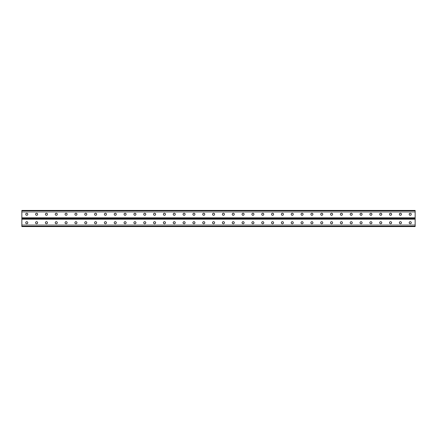 <?xml version="1.0" encoding="UTF-8"?>
<svg xmlns="http://www.w3.org/2000/svg" width="437" height="437" viewBox="0 0 437 437"><rect width="100%" height="100%" fill="white"/><g stroke="black" fill="none" stroke-linecap="round" stroke-linejoin="round"><path stroke-width="0.33" stroke-dasharray="2.19 1.64" d="M36.599 213.24A1.032 1.032 0 0 0 35.703 214.791A1.032 1.032 0 0 0 37.495 214.791A1.032 1.032 0 0 0 36.599 213.24M56.264 213.24A1.032 1.032 0 0 0 55.368 214.791A1.032 1.032 0 0 0 57.16 214.791A1.032 1.032 0 0 0 56.264 213.24M75.929 213.24A1.032 1.032 0 0 0 75.033 214.791A1.032 1.032 0 0 0 76.825 214.791A1.032 1.032 0 0 0 75.929 213.24M95.594 213.24A1.032 1.032 0 0 0 94.698 214.791A1.032 1.032 0 0 0 96.49 214.791A1.032 1.032 0 0 0 95.594 213.24M115.259 213.24A1.032 1.032 0 0 0 114.363 214.791A1.032 1.032 0 0 0 116.155 214.791A1.032 1.032 0 0 0 115.259 213.24M134.924 213.24A1.032 1.032 0 0 0 134.028 214.791A1.032 1.032 0 0 0 135.82 214.791A1.032 1.032 0 0 0 134.924 213.24M154.589 213.24A1.032 1.032 0 0 0 153.693 214.791A1.032 1.032 0 0 0 155.485 214.791A1.032 1.032 0 0 0 154.589 213.24M174.254 213.24A1.032 1.032 0 0 0 173.358 214.791A1.032 1.032 0 0 0 175.15 214.791A1.032 1.032 0 0 0 174.254 213.24M193.919 213.24A1.032 1.032 0 0 0 193.023 214.791A1.032 1.032 0 0 0 194.815 214.791A1.032 1.032 0 0 0 193.919 213.24M213.584 213.24A1.032 1.032 0 0 0 212.688 214.791A1.032 1.032 0 0 0 214.48 214.791A1.032 1.032 0 0 0 213.584 213.24M233.249 213.24A1.032 1.032 0 0 0 232.353 214.791A1.032 1.032 0 0 0 234.145 214.791A1.032 1.032 0 0 0 233.249 213.24M252.914 213.24A1.032 1.032 0 0 0 252.018 214.791A1.032 1.032 0 0 0 253.81 214.791A1.032 1.032 0 0 0 252.914 213.24M272.579 213.24A1.032 1.032 0 0 0 271.683 214.791A1.032 1.032 0 0 0 273.475 214.791A1.032 1.032 0 0 0 272.579 213.24M292.244 213.24A1.032 1.032 0 0 0 291.348 214.791A1.032 1.032 0 0 0 293.14 214.791A1.032 1.032 0 0 0 292.244 213.24M311.909 213.24A1.032 1.032 0 0 0 311.013 214.791A1.032 1.032 0 0 0 312.805 214.791A1.032 1.032 0 0 0 311.909 213.24M331.574 213.24A1.032 1.032 0 0 0 330.678 214.791A1.032 1.032 0 0 0 332.47 214.791A1.032 1.032 0 0 0 331.574 213.24M351.239 213.24A1.032 1.032 0 0 0 350.343 214.791A1.032 1.032 0 0 0 352.135 214.791A1.032 1.032 0 0 0 351.239 213.24M370.904 213.24A1.032 1.032 0 0 0 370.008 214.791A1.032 1.032 0 0 0 371.8 214.791A1.032 1.032 0 0 0 370.904 213.24M390.569 213.24A1.032 1.032 0 0 0 389.673 214.791A1.032 1.032 0 0 0 391.465 214.791A1.032 1.032 0 0 0 390.569 213.24M410.234 213.24A1.032 1.032 0 0 0 409.338 214.786A1.032 1.032 0 0 0 411.13 214.791A1.032 1.032 0 0 0 410.234 213.24M400.401 213.24A1.032 1.032 0 0 0 399.505 214.786A1.032 1.032 0 0 0 401.297 214.791A1.032 1.032 0 0 0 400.401 213.24M380.736 213.24A1.032 1.032 0 0 0 379.84 214.791A1.032 1.032 0 0 0 381.632 214.791A1.032 1.032 0 0 0 380.736 213.24M361.071 213.24A1.032 1.032 0 0 0 360.175 214.791A1.032 1.032 0 0 0 361.967 214.791A1.032 1.032 0 0 0 361.071 213.24M341.406 213.24A1.032 1.032 0 0 0 340.51 214.791A1.032 1.032 0 0 0 342.302 214.791A1.032 1.032 0 0 0 341.406 213.24M321.741 213.24A1.032 1.032 0 0 0 320.845 214.791A1.032 1.032 0 0 0 322.637 214.791A1.032 1.032 0 0 0 321.741 213.24M302.076 213.24A1.032 1.032 0 0 0 301.18 214.791A1.032 1.032 0 0 0 302.972 214.791A1.032 1.032 0 0 0 302.076 213.24M282.411 213.24A1.032 1.032 0 0 0 281.515 214.791A1.032 1.032 0 0 0 283.307 214.791A1.032 1.032 0 0 0 282.411 213.24M262.746 213.24A1.032 1.032 0 0 0 261.85 214.791A1.032 1.032 0 0 0 263.642 214.791A1.032 1.032 0 0 0 262.746 213.24M243.081 213.24A1.032 1.032 0 0 0 242.185 214.791A1.032 1.032 0 0 0 243.977 214.791A1.032 1.032 0 0 0 243.081 213.24M223.416 213.24A1.032 1.032 0 0 0 222.52 214.791A1.032 1.032 0 0 0 224.312 214.791A1.032 1.032 0 0 0 223.416 213.24M203.751 213.24A1.032 1.032 0 0 0 202.855 214.791A1.032 1.032 0 0 0 204.647 214.791A1.032 1.032 0 0 0 203.751 213.24M184.086 213.24A1.032 1.032 0 0 0 183.19 214.791A1.032 1.032 0 0 0 184.982 214.791A1.032 1.032 0 0 0 184.086 213.24M164.421 213.24A1.032 1.032 0 0 0 163.525 214.791A1.032 1.032 0 0 0 165.317 214.791A1.032 1.032 0 0 0 164.421 213.24M144.756 213.24A1.032 1.032 0 0 0 143.86 214.791A1.032 1.032 0 0 0 145.652 214.791A1.032 1.032 0 0 0 144.756 213.24M125.091 213.24A1.032 1.032 0 0 0 124.195 214.791A1.032 1.032 0 0 0 125.987 214.791A1.032 1.032 0 0 0 125.091 213.24M105.426 213.24A1.032 1.032 0 0 0 104.53 214.791A1.032 1.032 0 0 0 106.322 214.791A1.032 1.032 0 0 0 105.426 213.24M85.761 213.24A1.032 1.032 0 0 0 84.865 214.791A1.032 1.032 0 0 0 86.657 214.791A1.032 1.032 0 0 0 85.761 213.24M66.096 213.24A1.032 1.032 0 0 0 65.2 214.791A1.032 1.032 0 0 0 66.992 214.791A1.032 1.032 0 0 0 66.096 213.24M46.431 213.24A1.032 1.032 0 0 0 45.535 214.791A1.032 1.032 0 0 0 47.327 214.791A1.032 1.032 0 0 0 46.431 213.24M26.766 213.24A1.032 1.032 0 0 0 25.87 214.791A1.032 1.032 0 0 0 27.662 214.791A1.032 1.032 0 0 0 26.766 213.24M415.15 218.5L415.15 217.812L21.85 218.008L21.85 211.126L21.85 218.008L415.15 218.008L415.15 210.437L415.15 211.126L415.15 210.437L21.85 210.437L415.15 210.437L21.85 210.437L21.85 218.5L415.15 218.5L415.15 226.563L415.15 218.992L415.15 226.563L21.85 226.563L21.85 224.596L415.15 224.596L415.15 225.874L415.15 224.596L415.15 225.874L415.15 224.596L21.85 224.596L21.85 226.563L415.15 226.563L21.85 226.563L21.85 225.874L415.15 226.071L21.85 226.071L21.85 218.5M36.599 215.304A1.032 1.032 0 0 1 35.703 213.759A1.032 1.032 0 0 1 37.495 213.759A1.032 1.032 0 0 1 36.599 215.304A1.032 1.032 0 0 0 37.495 213.759A1.032 1.032 0 0 0 35.703 213.759A1.032 1.032 0 0 0 36.599 215.304M56.264 215.304A1.032 1.032 0 0 1 55.368 213.759A1.032 1.032 0 0 1 57.16 213.759A1.032 1.032 0 0 1 56.264 215.304A1.032 1.032 0 0 0 57.16 213.759A1.032 1.032 0 0 0 55.368 213.759A1.032 1.032 0 0 0 56.264 215.304M75.929 215.304A1.032 1.032 0 0 1 75.033 213.759A1.032 1.032 0 0 1 76.825 213.759A1.032 1.032 0 0 1 75.929 215.304A1.032 1.032 0 0 0 76.825 213.759A1.032 1.032 0 0 0 75.033 213.759A1.032 1.032 0 0 0 75.929 215.304M95.594 215.304A1.032 1.032 0 0 1 94.698 213.759A1.032 1.032 0 0 1 96.49 213.759A1.032 1.032 0 0 1 95.594 215.304A1.032 1.032 0 0 0 96.49 213.759A1.032 1.032 0 0 0 94.698 213.759A1.032 1.032 0 0 0 95.594 215.304M115.259 215.304A1.032 1.032 0 0 1 114.363 213.759A1.032 1.032 0 0 1 116.155 213.759A1.032 1.032 0 0 1 115.259 215.304A1.032 1.032 0 0 0 116.155 213.759A1.032 1.032 0 0 0 114.363 213.759A1.032 1.032 0 0 0 115.259 215.304M134.924 215.304A1.032 1.032 0 0 1 134.028 213.759A1.032 1.032 0 0 1 135.82 213.759A1.032 1.032 0 0 1 134.924 215.304A1.032 1.032 0 0 0 135.82 213.759A1.032 1.032 0 0 0 134.028 213.759A1.032 1.032 0 0 0 134.924 215.304M154.589 215.304A1.032 1.032 0 0 1 153.693 213.759A1.032 1.032 0 0 1 155.485 213.759A1.032 1.032 0 0 1 154.589 215.304A1.032 1.032 0 0 0 155.485 213.759A1.032 1.032 0 0 0 153.693 213.759A1.032 1.032 0 0 0 154.589 215.304M174.254 215.304A1.032 1.032 0 0 1 173.358 213.759A1.032 1.032 0 0 1 175.15 213.759A1.032 1.032 0 0 1 174.254 215.304A1.032 1.032 0 0 0 175.15 213.759A1.032 1.032 0 0 0 173.358 213.759A1.032 1.032 0 0 0 174.254 215.304M193.919 215.304A1.032 1.032 0 0 1 193.023 213.759A1.032 1.032 0 0 1 194.815 213.759A1.032 1.032 0 0 1 193.919 215.304A1.032 1.032 0 0 0 194.815 213.759A1.032 1.032 0 0 0 193.023 213.759A1.032 1.032 0 0 0 193.919 215.304M213.584 215.304A1.032 1.032 0 0 1 212.688 213.759A1.032 1.032 0 0 1 214.48 213.759A1.032 1.032 0 0 1 213.584 215.304A1.032 1.032 0 0 0 214.48 213.759A1.032 1.032 0 0 0 212.688 213.759A1.032 1.032 0 0 0 213.584 215.304M233.249 215.304A1.032 1.032 0 0 1 232.353 213.759A1.032 1.032 0 0 1 234.145 213.759A1.032 1.032 0 0 1 233.249 215.304A1.032 1.032 0 0 0 234.145 213.759A1.032 1.032 0 0 0 232.353 213.759A1.032 1.032 0 0 0 233.249 215.304M252.914 215.304A1.032 1.032 0 0 1 252.018 213.759A1.032 1.032 0 0 1 253.81 213.759A1.032 1.032 0 0 1 252.914 215.304A1.032 1.032 0 0 0 253.81 213.759A1.032 1.032 0 0 0 252.018 213.759A1.032 1.032 0 0 0 252.914 215.304M272.579 215.304A1.032 1.032 0 0 1 271.683 213.759A1.032 1.032 0 0 1 273.475 213.759A1.032 1.032 0 0 1 272.579 215.304A1.032 1.032 0 0 0 273.475 213.759A1.032 1.032 0 0 0 271.683 213.759A1.032 1.032 0 0 0 272.579 215.304M292.244 215.304A1.032 1.032 0 0 1 291.348 213.759A1.032 1.032 0 0 1 293.14 213.759A1.032 1.032 0 0 1 292.244 215.304A1.032 1.032 0 0 0 293.14 213.759A1.032 1.032 0 0 0 291.348 213.759A1.032 1.032 0 0 0 292.244 215.304M311.909 215.304A1.032 1.032 0 0 1 311.013 213.759A1.032 1.032 0 0 1 312.805 213.759A1.032 1.032 0 0 1 311.909 215.304A1.032 1.032 0 0 0 312.805 213.759A1.032 1.032 0 0 0 311.013 213.759A1.032 1.032 0 0 0 311.909 215.304M331.574 215.304A1.032 1.032 0 0 1 330.678 213.759A1.032 1.032 0 0 1 332.47 213.759A1.032 1.032 0 0 1 331.574 215.304A1.032 1.032 0 0 0 332.47 213.759A1.032 1.032 0 0 0 330.678 213.759A1.032 1.032 0 0 0 331.574 215.304M351.239 215.304A1.032 1.032 0 0 1 350.343 213.753A1.032 1.032 0 0 1 352.135 213.753A1.032 1.032 0 0 1 351.239 215.304A1.032 1.032 0 0 0 352.135 213.759A1.032 1.032 0 0 0 350.343 213.759A1.032 1.032 0 0 0 351.239 215.304M370.904 215.304A1.032 1.032 0 0 1 370.008 213.753A1.032 1.032 0 0 1 371.8 213.753A1.032 1.032 0 0 1 370.904 215.304A1.032 1.032 0 0 0 371.8 213.753A1.032 1.032 0 0 0 370.008 213.753A1.032 1.032 0 0 0 370.904 215.304M390.569 215.304A1.032 1.032 0 0 1 389.673 213.753A1.032 1.032 0 0 1 391.465 213.753A1.032 1.032 0 0 1 390.569 215.304A1.032 1.032 0 0 0 391.465 213.753A1.032 1.032 0 0 0 389.673 213.753A1.032 1.032 0 0 0 390.569 215.304M410.234 215.304A1.032 1.032 0 0 1 409.338 213.753A1.032 1.032 0 0 1 411.13 213.753A1.032 1.032 0 0 1 410.234 215.304A1.032 1.032 0 0 0 411.13 213.753A1.032 1.032 0 0 0 409.338 213.753A1.032 1.032 0 0 0 410.234 215.304M400.401 215.304A1.032 1.032 0 0 1 399.505 213.753A1.032 1.032 0 0 1 401.297 213.753A1.032 1.032 0 0 1 400.401 215.304A1.032 1.032 0 0 0 401.297 213.753A1.032 1.032 0 0 0 399.505 213.753A1.032 1.032 0 0 0 400.401 215.304M380.736 215.304A1.032 1.032 0 0 1 379.84 213.753A1.032 1.032 0 0 1 381.632 213.753A1.032 1.032 0 0 1 380.736 215.304A1.032 1.032 0 0 0 381.632 213.753A1.032 1.032 0 0 0 379.84 213.753A1.032 1.032 0 0 0 380.736 215.304M361.071 215.304A1.032 1.032 0 0 1 360.175 213.753A1.032 1.032 0 0 1 361.967 213.753A1.032 1.032 0 0 1 361.071 215.304A1.032 1.032 0 0 0 361.967 213.753A1.032 1.032 0 0 0 360.175 213.753A1.032 1.032 0 0 0 361.071 215.304M341.406 215.304A1.032 1.032 0 0 1 340.51 213.759A1.032 1.032 0 0 1 342.302 213.759A1.032 1.032 0 0 1 341.406 215.304A1.032 1.032 0 0 0 342.302 213.759A1.032 1.032 0 0 0 340.51 213.759A1.032 1.032 0 0 0 341.406 215.304M321.741 215.304A1.032 1.032 0 0 1 320.845 213.759A1.032 1.032 0 0 1 322.637 213.759A1.032 1.032 0 0 1 321.741 215.304A1.032 1.032 0 0 0 322.637 213.759A1.032 1.032 0 0 0 320.845 213.759A1.032 1.032 0 0 0 321.741 215.304M302.076 215.304A1.032 1.032 0 0 1 301.18 213.759A1.032 1.032 0 0 1 302.972 213.759A1.032 1.032 0 0 1 302.076 215.304A1.032 1.032 0 0 0 302.972 213.759A1.032 1.032 0 0 0 301.18 213.759A1.032 1.032 0 0 0 302.076 215.304M282.411 215.304A1.032 1.032 0 0 1 281.515 213.759A1.032 1.032 0 0 1 283.307 213.759A1.032 1.032 0 0 1 282.411 215.304A1.032 1.032 0 0 0 283.307 213.759A1.032 1.032 0 0 0 281.515 213.759A1.032 1.032 0 0 0 282.411 215.304M262.746 215.304A1.032 1.032 0 0 1 261.85 213.759A1.032 1.032 0 0 1 263.642 213.759A1.032 1.032 0 0 1 262.746 215.304A1.032 1.032 0 0 0 263.642 213.759A1.032 1.032 0 0 0 261.85 213.759A1.032 1.032 0 0 0 262.746 215.304M243.081 215.304A1.032 1.032 0 0 1 242.185 213.759A1.032 1.032 0 0 1 243.977 213.759A1.032 1.032 0 0 1 243.081 215.304A1.032 1.032 0 0 0 243.977 213.759A1.032 1.032 0 0 0 242.185 213.759A1.032 1.032 0 0 0 243.081 215.304M223.416 215.304A1.032 1.032 0 0 1 222.52 213.759A1.032 1.032 0 0 1 224.312 213.759A1.032 1.032 0 0 1 223.416 215.304A1.032 1.032 0 0 0 224.312 213.759A1.032 1.032 0 0 0 222.52 213.759A1.032 1.032 0 0 0 223.416 215.304M203.751 215.304A1.032 1.032 0 0 1 202.855 213.759A1.032 1.032 0 0 1 204.647 213.759A1.032 1.032 0 0 1 203.751 215.304A1.032 1.032 0 0 0 204.647 213.759A1.032 1.032 0 0 0 202.855 213.759A1.032 1.032 0 0 0 203.751 215.304M184.086 215.304A1.032 1.032 0 0 1 183.19 213.759A1.032 1.032 0 0 1 184.982 213.759A1.032 1.032 0 0 1 184.086 215.304A1.032 1.032 0 0 0 184.982 213.759A1.032 1.032 0 0 0 183.19 213.759A1.032 1.032 0 0 0 184.086 215.304M164.421 215.304A1.032 1.032 0 0 1 163.525 213.759A1.032 1.032 0 0 1 165.317 213.759A1.032 1.032 0 0 1 164.421 215.304A1.032 1.032 0 0 0 165.317 213.759A1.032 1.032 0 0 0 163.525 213.759A1.032 1.032 0 0 0 164.421 215.304M144.756 215.304A1.032 1.032 0 0 1 143.86 213.759A1.032 1.032 0 0 1 145.652 213.759A1.032 1.032 0 0 1 144.756 215.304A1.032 1.032 0 0 0 145.652 213.759A1.032 1.032 0 0 0 143.86 213.759A1.032 1.032 0 0 0 144.756 215.304M125.091 215.304A1.032 1.032 0 0 1 124.195 213.759A1.032 1.032 0 0 1 125.987 213.759A1.032 1.032 0 0 1 125.091 215.304A1.032 1.032 0 0 0 125.987 213.759A1.032 1.032 0 0 0 124.195 213.759A1.032 1.032 0 0 0 125.091 215.304M105.426 215.304A1.032 1.032 0 0 1 104.53 213.759A1.032 1.032 0 0 1 106.322 213.759A1.032 1.032 0 0 1 105.426 215.304A1.032 1.032 0 0 0 106.322 213.759A1.032 1.032 0 0 0 104.53 213.759A1.032 1.032 0 0 0 105.426 215.304M85.761 215.304A1.032 1.032 0 0 1 84.865 213.759A1.032 1.032 0 0 1 86.657 213.759A1.032 1.032 0 0 1 85.761 215.304A1.032 1.032 0 0 0 86.657 213.759A1.032 1.032 0 0 0 84.865 213.759A1.032 1.032 0 0 0 85.761 215.304M66.096 215.304A1.032 1.032 0 0 1 65.2 213.759A1.032 1.032 0 0 1 66.992 213.759A1.032 1.032 0 0 1 66.096 215.304A1.032 1.032 0 0 0 66.992 213.759A1.032 1.032 0 0 0 65.2 213.759A1.032 1.032 0 0 0 66.096 215.304M46.431 215.304A1.032 1.032 0 0 1 45.535 213.759A1.032 1.032 0 0 1 47.327 213.759A1.032 1.032 0 0 1 46.431 215.304A1.032 1.032 0 0 0 47.327 213.759A1.032 1.032 0 0 0 45.535 213.759A1.032 1.032 0 0 0 46.431 215.304M26.766 215.304A1.032 1.032 0 0 1 25.87 213.759A1.032 1.032 0 0 1 27.662 213.759A1.032 1.032 0 0 1 26.766 215.304A1.032 1.032 0 0 0 27.662 213.759A1.032 1.032 0 0 0 25.87 213.759A1.032 1.032 0 0 0 26.766 215.304M38.221 218.008L33.944 218.008L39.254 218.008L38.221 218.008L38.221 218.992L33.944 218.992L39.254 218.992L38.221 218.992L38.221 218.008M57.886 218.008L53.609 218.008L58.919 218.008L57.886 218.008L57.886 218.992L53.609 218.992L58.919 218.992L57.886 218.992L57.886 218.008M77.551 218.008L73.274 218.008L78.584 218.008L77.551 218.008L77.551 218.992L73.274 218.992L78.584 218.992L77.551 218.992L77.551 218.008M97.216 218.008L92.939 218.008L98.249 218.008L97.216 218.008L97.216 218.992L92.939 218.992L98.249 218.992L97.216 218.992L97.216 218.008M116.881 218.008L112.604 218.008L117.914 218.008L116.881 218.008L116.881 218.992L112.604 218.992L117.914 218.992L116.881 218.992L116.881 218.008M136.546 218.008L132.269 218.008L137.579 218.008L136.546 218.008L136.546 218.992L132.269 218.992L137.579 218.992L136.546 218.992L136.546 218.008M156.211 218.008L151.934 218.008L157.244 218.008L156.211 218.008L156.211 218.992L151.934 218.992L157.244 218.992L156.211 218.992L156.211 218.008M175.876 218.008L171.599 218.008L176.909 218.008L175.876 218.008L175.876 218.992L171.599 218.992L176.909 218.992L175.876 218.992L175.876 218.008M195.541 218.008L191.264 218.008L196.574 218.008L195.541 218.008L195.541 218.992L191.264 218.992L196.574 218.992L195.541 218.992L195.541 218.008M215.206 218.008L210.929 218.008L216.239 218.008L215.206 218.008L215.206 218.992L210.929 218.992L216.239 218.992L215.206 218.992L215.206 218.008M234.871 218.008L230.594 218.008L235.904 218.008L234.871 218.008L234.871 218.992L230.594 218.992L235.904 218.992L234.871 218.992L234.871 218.008M254.536 218.008L250.259 218.008L255.569 218.008L254.536 218.008L254.536 218.992L250.259 218.992L255.569 218.992L254.536 218.992L254.536 218.008M274.201 218.008L269.924 218.008L275.234 218.008L274.201 218.008L274.201 218.992L269.924 218.992L275.234 218.992L274.201 218.992L274.201 218.008M293.866 218.008L289.589 218.008L294.899 218.008L293.866 218.008L293.866 218.992L289.589 218.992L294.899 218.992L293.866 218.992L293.866 218.008M323.364 218.008L319.086 218.008L324.396 218.008L323.364 218.008L323.364 218.992L319.086 218.992L324.396 218.992L323.364 218.992L323.364 218.008M333.196 218.008L328.919 218.008L334.229 218.008L333.196 218.008L333.196 218.992L328.919 218.992L334.229 218.992L333.196 218.992L333.196 218.008M352.861 218.008L348.584 218.008L353.894 218.008L352.861 218.008L352.861 218.992L348.584 218.992L353.894 218.992L352.861 218.992L352.861 218.008M362.694 218.008L358.416 218.008L363.726 218.008L362.694 218.008L362.694 218.992L358.416 218.992L363.726 218.992L362.694 218.992L362.694 218.008M392.191 218.008L387.914 218.008L393.224 218.008L392.191 218.008L392.191 218.992L387.914 218.992L393.224 218.992L392.191 218.992L392.191 218.008M402.024 218.008L397.746 218.008L403.056 218.008L402.024 218.008L402.024 218.992L397.746 218.992L403.056 218.992L402.024 218.992L402.024 218.008M411.856 218.008L407.579 218.008L412.889 218.008L411.856 218.008L411.856 218.992L407.579 218.992L412.889 218.992L411.856 218.992L411.856 218.008M382.359 218.008L378.081 218.008L383.391 218.008L382.359 218.008L382.359 218.992L378.081 218.992L383.391 218.992L382.359 218.992L382.359 218.008M372.526 218.008L368.249 218.008L373.559 218.008L372.526 218.008L372.526 218.992L368.249 218.992L373.559 218.992L372.526 218.992L372.526 218.008M343.029 218.008L338.751 218.008L344.061 218.008L343.029 218.008L343.029 218.992L338.751 218.992L344.061 218.992L343.029 218.992L343.029 218.008M313.531 218.008L309.254 218.008L314.564 218.008L313.531 218.008L313.531 218.992L309.254 218.992L314.564 218.992L313.531 218.992L313.531 218.008M303.699 218.008L299.421 218.008L304.731 218.008L303.699 218.008L303.699 218.992L299.421 218.992L304.731 218.992L303.699 218.992L303.699 218.008M284.034 218.008L279.756 218.008L285.066 218.008L284.034 218.008L284.034 218.992L279.756 218.992L285.066 218.992L284.034 218.992L284.034 218.008M264.369 218.008L260.091 218.008L265.401 218.008L264.369 218.008L264.369 218.992L260.091 218.992L265.401 218.992L264.369 218.992L264.369 218.008M244.704 218.008L240.426 218.008L245.736 218.008L244.704 218.008L244.704 218.992L240.426 218.992L245.736 218.992L244.704 218.992L244.704 218.008M225.039 218.008L220.761 218.008L226.071 218.008L225.039 218.008L225.039 218.992L220.761 218.992L226.071 218.992L225.039 218.992L225.039 218.008M205.374 218.008L201.096 218.008L206.406 218.008L205.374 218.008L205.374 218.992L201.096 218.992L206.406 218.992L205.374 218.992L205.374 218.008M185.709 218.008L181.431 218.008L186.741 218.008L185.709 218.008L185.709 218.992L181.431 218.992L186.741 218.992L185.709 218.992L185.709 218.008M166.044 218.008L161.766 218.008L167.076 218.008L166.044 218.008L166.044 218.992L161.766 218.992L167.076 218.992L166.044 218.992L166.044 218.008M146.379 218.008L142.101 218.008L147.411 218.008L146.379 218.008L146.379 218.992L142.101 218.992L147.411 218.992L146.379 218.992L146.379 218.008M126.714 218.008L122.436 218.008L127.746 218.008L126.714 218.008L126.714 218.992L122.436 218.992L127.746 218.992L126.714 218.992L126.714 218.008M107.049 218.008L102.771 218.008L108.081 218.008L107.049 218.008L107.049 218.992L102.771 218.992L108.081 218.992L107.049 218.992L107.049 218.008M87.384 218.008L83.106 218.008L88.416 218.008L87.384 218.008L87.384 218.992L83.106 218.992L88.416 218.992L87.384 218.992L87.384 218.008M67.719 218.008L63.441 218.008L68.751 218.008L67.719 218.008L67.719 218.992L63.441 218.992L68.751 218.992L67.719 218.992L67.719 218.008M48.054 218.008L43.776 218.008L49.086 218.008L48.054 218.008L48.054 218.992L43.776 218.992L49.086 218.992L48.054 218.992L48.054 218.008M28.389 218.008L24.111 218.008L29.421 218.008L28.389 218.008L28.389 218.992L24.111 218.992L29.421 218.992L28.389 218.992L28.389 218.008M26.766 221.696A1.032 1.032 0 0 1 27.662 223.241A1.032 1.032 0 0 1 25.87 223.241A1.032 1.032 0 0 1 26.766 221.696A1.032 1.032 0 0 1 27.662 223.241A1.032 1.032 0 0 1 25.87 223.241A1.032 1.032 0 0 1 26.766 221.696A1.032 1.032 0 0 0 25.734 222.728A1.032 1.032 0 0 0 26.766 223.76A1.032 1.032 0 0 0 27.799 222.728A1.032 1.032 0 0 0 26.766 221.696M36.599 221.696A1.032 1.032 0 0 1 37.495 223.241A1.032 1.032 0 0 1 35.703 223.241A1.032 1.032 0 0 1 36.599 221.696A1.032 1.032 0 0 1 37.495 223.241A1.032 1.032 0 0 1 35.703 223.241A1.032 1.032 0 0 1 36.599 221.696A1.032 1.032 0 0 0 35.566 222.728A1.032 1.032 0 0 0 36.599 223.76A1.032 1.032 0 0 0 37.631 222.728A1.032 1.032 0 0 0 36.599 221.696M46.431 221.696A1.032 1.032 0 0 1 47.327 223.241A1.032 1.032 0 0 1 45.535 223.241A1.032 1.032 0 0 1 46.431 221.696A1.032 1.032 0 0 1 47.327 223.241A1.032 1.032 0 0 1 45.535 223.241A1.032 1.032 0 0 1 46.431 221.696A1.032 1.032 0 0 0 45.399 222.728A1.032 1.032 0 0 0 46.431 223.76A1.032 1.032 0 0 0 47.464 222.728A1.032 1.032 0 0 0 46.431 221.696M56.264 221.696A1.032 1.032 0 0 1 57.16 223.241A1.032 1.032 0 0 1 55.368 223.241A1.032 1.032 0 0 1 56.264 221.696A1.032 1.032 0 0 1 57.16 223.241A1.032 1.032 0 0 1 55.368 223.241A1.032 1.032 0 0 1 56.264 221.696A1.032 1.032 0 0 0 55.231 222.728A1.032 1.032 0 0 0 56.264 223.76A1.032 1.032 0 0 0 57.296 222.728A1.032 1.032 0 0 0 56.264 221.696M66.096 221.696A1.032 1.032 0 0 1 66.992 223.241A1.032 1.032 0 0 1 65.2 223.241A1.032 1.032 0 0 1 66.096 221.696A1.032 1.032 0 0 1 66.992 223.241A1.032 1.032 0 0 1 65.2 223.241A1.032 1.032 0 0 1 66.096 221.696A1.032 1.032 0 0 0 65.064 222.728A1.032 1.032 0 0 0 66.096 223.76A1.032 1.032 0 0 0 67.129 222.728A1.032 1.032 0 0 0 66.096 221.696M75.929 221.696A1.032 1.032 0 0 1 76.825 223.241A1.032 1.032 0 0 1 75.033 223.241A1.032 1.032 0 0 1 75.929 221.696A1.032 1.032 0 0 1 76.825 223.241A1.032 1.032 0 0 1 75.033 223.241A1.032 1.032 0 0 1 75.929 221.696A1.032 1.032 0 0 0 74.896 222.728A1.032 1.032 0 0 0 75.929 223.76A1.032 1.032 0 0 0 76.961 222.728A1.032 1.032 0 0 0 75.929 221.696M85.761 221.696A1.032 1.032 0 0 1 86.657 223.241A1.032 1.032 0 0 1 84.865 223.241A1.032 1.032 0 0 1 85.761 221.696A1.032 1.032 0 0 1 86.657 223.241A1.032 1.032 0 0 1 84.865 223.241A1.032 1.032 0 0 1 85.761 221.696A1.032 1.032 0 0 0 84.729 222.728A1.032 1.032 0 0 0 85.761 223.76A1.032 1.032 0 0 0 86.794 222.728A1.032 1.032 0 0 0 85.761 221.696M95.594 221.696A1.032 1.032 0 0 1 96.49 223.241A1.032 1.032 0 0 1 94.698 223.241A1.032 1.032 0 0 1 95.594 221.696A1.032 1.032 0 0 1 96.49 223.241A1.032 1.032 0 0 1 94.698 223.241A1.032 1.032 0 0 1 95.594 221.696A1.032 1.032 0 0 0 94.561 222.728A1.032 1.032 0 0 0 95.594 223.76A1.032 1.032 0 0 0 96.626 222.728A1.032 1.032 0 0 0 95.594 221.696M105.426 221.696A1.032 1.032 0 0 1 106.322 223.241A1.032 1.032 0 0 1 104.53 223.241A1.032 1.032 0 0 1 105.426 221.696A1.032 1.032 0 0 1 106.322 223.241A1.032 1.032 0 0 1 104.53 223.241A1.032 1.032 0 0 1 105.426 221.696A1.032 1.032 0 0 0 104.394 222.728A1.032 1.032 0 0 0 105.426 223.76A1.032 1.032 0 0 0 106.459 222.728A1.032 1.032 0 0 0 105.426 221.696M115.259 221.696A1.032 1.032 0 0 1 116.155 223.241A1.032 1.032 0 0 1 114.363 223.241A1.032 1.032 0 0 1 115.259 221.696A1.032 1.032 0 0 1 116.155 223.241A1.032 1.032 0 0 1 114.363 223.241A1.032 1.032 0 0 1 115.259 221.696A1.032 1.032 0 0 0 114.226 222.728A1.032 1.032 0 0 0 115.259 223.76A1.032 1.032 0 0 0 116.291 222.728A1.032 1.032 0 0 0 115.259 221.696M125.091 221.696A1.032 1.032 0 0 1 125.987 223.241A1.032 1.032 0 0 1 124.195 223.241A1.032 1.032 0 0 1 125.091 221.696A1.032 1.032 0 0 1 125.987 223.241A1.032 1.032 0 0 1 124.195 223.241A1.032 1.032 0 0 1 125.091 221.696A1.032 1.032 0 0 0 124.059 222.728A1.032 1.032 0 0 0 125.091 223.76A1.032 1.032 0 0 0 126.124 222.728A1.032 1.032 0 0 0 125.091 221.696M134.924 221.696A1.032 1.032 0 0 1 135.82 223.241A1.032 1.032 0 0 1 134.028 223.241A1.032 1.032 0 0 1 134.924 221.696A1.032 1.032 0 0 1 135.82 223.241A1.032 1.032 0 0 1 134.028 223.241A1.032 1.032 0 0 1 134.924 221.696A1.032 1.032 0 0 0 133.891 222.728A1.032 1.032 0 0 0 134.924 223.76A1.032 1.032 0 0 0 135.956 222.728A1.032 1.032 0 0 0 134.924 221.696M144.756 221.696A1.032 1.032 0 0 1 145.652 223.241A1.032 1.032 0 0 1 143.86 223.241A1.032 1.032 0 0 1 144.756 221.696A1.032 1.032 0 0 1 145.652 223.241A1.032 1.032 0 0 1 143.86 223.241A1.032 1.032 0 0 1 144.756 221.696A1.032 1.032 0 0 0 143.724 222.728A1.032 1.032 0 0 0 144.756 223.76A1.032 1.032 0 0 0 145.789 222.728A1.032 1.032 0 0 0 144.756 221.696M154.589 221.696A1.032 1.032 0 0 1 155.485 223.241A1.032 1.032 0 0 1 153.693 223.241A1.032 1.032 0 0 1 154.589 221.696A1.032 1.032 0 0 1 155.485 223.241A1.032 1.032 0 0 1 153.693 223.241A1.032 1.032 0 0 1 154.589 221.696A1.032 1.032 0 0 0 153.556 222.728A1.032 1.032 0 0 0 154.589 223.76A1.032 1.032 0 0 0 155.621 222.728A1.032 1.032 0 0 0 154.589 221.696M164.421 221.696A1.032 1.032 0 0 1 165.317 223.241A1.032 1.032 0 0 1 163.525 223.241A1.032 1.032 0 0 1 164.421 221.696A1.032 1.032 0 0 1 165.317 223.241A1.032 1.032 0 0 1 163.525 223.241A1.032 1.032 0 0 1 164.421 221.696A1.032 1.032 0 0 0 163.389 222.728A1.032 1.032 0 0 0 164.421 223.76A1.032 1.032 0 0 0 165.454 222.728A1.032 1.032 0 0 0 164.421 221.696M174.254 221.696A1.032 1.032 0 0 1 175.15 223.241A1.032 1.032 0 0 1 173.358 223.241A1.032 1.032 0 0 1 174.254 221.696A1.032 1.032 0 0 1 175.15 223.241A1.032 1.032 0 0 1 173.358 223.241A1.032 1.032 0 0 1 174.254 221.696A1.032 1.032 0 0 0 173.221 222.728A1.032 1.032 0 0 0 174.254 223.76A1.032 1.032 0 0 0 175.286 222.728A1.032 1.032 0 0 0 174.254 221.696M184.086 221.696A1.032 1.032 0 0 1 184.982 223.241A1.032 1.032 0 0 1 183.19 223.241A1.032 1.032 0 0 1 184.086 221.696A1.032 1.032 0 0 1 184.982 223.241A1.032 1.032 0 0 1 183.19 223.241A1.032 1.032 0 0 1 184.086 221.696A1.032 1.032 0 0 0 183.054 222.728A1.032 1.032 0 0 0 184.086 223.76A1.032 1.032 0 0 0 185.119 222.728A1.032 1.032 0 0 0 184.086 221.696M193.919 221.696A1.032 1.032 0 0 1 194.815 223.241A1.032 1.032 0 0 1 193.023 223.241A1.032 1.032 0 0 1 193.919 221.696A1.032 1.032 0 0 1 194.815 223.241A1.032 1.032 0 0 1 193.023 223.241A1.032 1.032 0 0 1 193.919 221.696A1.032 1.032 0 0 0 192.886 222.728A1.032 1.032 0 0 0 193.919 223.76A1.032 1.032 0 0 0 194.951 222.728A1.032 1.032 0 0 0 193.919 221.696M203.751 221.696A1.032 1.032 0 0 1 204.647 223.241A1.032 1.032 0 0 1 202.855 223.241A1.032 1.032 0 0 1 203.751 221.696A1.032 1.032 0 0 1 204.647 223.241A1.032 1.032 0 0 1 202.855 223.241A1.032 1.032 0 0 1 203.751 221.696A1.032 1.032 0 0 0 202.719 222.728A1.032 1.032 0 0 0 203.751 223.76A1.032 1.032 0 0 0 204.784 222.728A1.032 1.032 0 0 0 203.751 221.696M213.584 221.696A1.032 1.032 0 0 1 214.48 223.241A1.032 1.032 0 0 1 212.688 223.241A1.032 1.032 0 0 1 213.584 221.696A1.032 1.032 0 0 1 214.48 223.241A1.032 1.032 0 0 1 212.688 223.241A1.032 1.032 0 0 1 213.584 221.696A1.032 1.032 0 0 0 212.551 222.728A1.032 1.032 0 0 0 213.584 223.76A1.032 1.032 0 0 0 214.616 222.728A1.032 1.032 0 0 0 213.584 221.696M223.416 221.696A1.032 1.032 0 0 1 224.312 223.241A1.032 1.032 0 0 1 222.52 223.241A1.032 1.032 0 0 1 223.416 221.696A1.032 1.032 0 0 1 224.312 223.241A1.032 1.032 0 0 1 222.52 223.241A1.032 1.032 0 0 1 223.416 221.696A1.032 1.032 0 0 0 222.384 222.728A1.032 1.032 0 0 0 223.416 223.76A1.032 1.032 0 0 0 224.449 222.728A1.032 1.032 0 0 0 223.416 221.696M233.249 221.696A1.032 1.032 0 0 1 234.145 223.241A1.032 1.032 0 0 1 232.353 223.241A1.032 1.032 0 0 1 233.249 221.696A1.032 1.032 0 0 1 234.145 223.241A1.032 1.032 0 0 1 232.353 223.241A1.032 1.032 0 0 1 233.249 221.696A1.032 1.032 0 0 0 232.216 222.728A1.032 1.032 0 0 0 233.249 223.76A1.032 1.032 0 0 0 234.281 222.728A1.032 1.032 0 0 0 233.249 221.696M243.081 221.696A1.032 1.032 0 0 1 243.977 223.241A1.032 1.032 0 0 1 242.185 223.241A1.032 1.032 0 0 1 243.081 221.696A1.032 1.032 0 0 1 243.977 223.241A1.032 1.032 0 0 1 242.185 223.241A1.032 1.032 0 0 1 243.081 221.696A1.032 1.032 0 0 0 242.049 222.728A1.032 1.032 0 0 0 243.081 223.76A1.032 1.032 0 0 0 244.114 222.728A1.032 1.032 0 0 0 243.081 221.696M252.914 221.696A1.032 1.032 0 0 1 253.81 223.241A1.032 1.032 0 0 1 252.018 223.241A1.032 1.032 0 0 1 252.914 221.696A1.032 1.032 0 0 1 253.81 223.241A1.032 1.032 0 0 1 252.018 223.241A1.032 1.032 0 0 1 252.914 221.696A1.032 1.032 0 0 0 251.881 222.728A1.032 1.032 0 0 0 252.914 223.76A1.032 1.032 0 0 0 253.946 222.728A1.032 1.032 0 0 0 252.914 221.696M262.746 221.696A1.032 1.032 0 0 1 263.642 223.241A1.032 1.032 0 0 1 261.85 223.241A1.032 1.032 0 0 1 262.746 221.696A1.032 1.032 0 0 1 263.642 223.241A1.032 1.032 0 0 1 261.85 223.241A1.032 1.032 0 0 1 262.746 221.696A1.032 1.032 0 0 0 261.714 222.728A1.032 1.032 0 0 0 262.746 223.76A1.032 1.032 0 0 0 263.779 222.728A1.032 1.032 0 0 0 262.746 221.696M272.579 221.696A1.032 1.032 0 0 1 273.475 223.241A1.032 1.032 0 0 1 271.683 223.241A1.032 1.032 0 0 1 272.579 221.696A1.032 1.032 0 0 1 273.475 223.241A1.032 1.032 0 0 1 271.683 223.241A1.032 1.032 0 0 1 272.579 221.696A1.032 1.032 0 0 0 271.546 222.728A1.032 1.032 0 0 0 272.579 223.76A1.032 1.032 0 0 0 273.611 222.728A1.032 1.032 0 0 0 272.579 221.696M282.411 221.696A1.032 1.032 0 0 1 283.307 223.241A1.032 1.032 0 0 1 281.515 223.241A1.032 1.032 0 0 1 282.411 221.696A1.032 1.032 0 0 1 283.307 223.241A1.032 1.032 0 0 1 281.515 223.241A1.032 1.032 0 0 1 282.411 221.696A1.032 1.032 0 0 0 281.379 222.728A1.032 1.032 0 0 0 282.411 223.76A1.032 1.032 0 0 0 283.444 222.728A1.032 1.032 0 0 0 282.411 221.696M292.244 221.696A1.032 1.032 0 0 1 293.14 223.241A1.032 1.032 0 0 1 291.348 223.241A1.032 1.032 0 0 1 292.244 221.696A1.032 1.032 0 0 1 293.14 223.241A1.032 1.032 0 0 1 291.348 223.241A1.032 1.032 0 0 1 292.244 221.696A1.032 1.032 0 0 0 291.211 222.728A1.032 1.032 0 0 0 292.244 223.76A1.032 1.032 0 0 0 293.276 222.728A1.032 1.032 0 0 0 292.244 221.696M302.076 221.696A1.032 1.032 0 0 1 302.972 223.241A1.032 1.032 0 0 1 301.18 223.241A1.032 1.032 0 0 1 302.076 221.696A1.032 1.032 0 0 1 302.972 223.241A1.032 1.032 0 0 1 301.18 223.241A1.032 1.032 0 0 1 302.076 221.696A1.032 1.032 0 0 0 301.044 222.728A1.032 1.032 0 0 0 302.076 223.76A1.032 1.032 0 0 0 303.109 222.728A1.032 1.032 0 0 0 302.076 221.696M311.909 221.696A1.032 1.032 0 0 1 312.805 223.241A1.032 1.032 0 0 1 311.013 223.241A1.032 1.032 0 0 1 311.909 221.696A1.032 1.032 0 0 1 312.805 223.241A1.032 1.032 0 0 1 311.013 223.241A1.032 1.032 0 0 1 311.909 221.696A1.032 1.032 0 0 0 310.876 222.728A1.032 1.032 0 0 0 311.909 223.76A1.032 1.032 0 0 0 312.941 222.728A1.032 1.032 0 0 0 311.909 221.696M321.741 221.696A1.032 1.032 0 0 1 322.637 223.241A1.032 1.032 0 0 1 320.845 223.241A1.032 1.032 0 0 1 321.741 221.696A1.032 1.032 0 0 1 322.637 223.241A1.032 1.032 0 0 1 320.845 223.241A1.032 1.032 0 0 1 321.741 221.696A1.032 1.032 0 0 0 320.709 222.728A1.032 1.032 0 0 0 321.741 223.76A1.032 1.032 0 0 0 322.774 222.728A1.032 1.032 0 0 0 321.741 221.696M331.574 221.696A1.032 1.032 0 0 1 332.47 223.241A1.032 1.032 0 0 1 330.678 223.241A1.032 1.032 0 0 1 331.574 221.696A1.032 1.032 0 0 1 332.47 223.241A1.032 1.032 0 0 1 330.678 223.241A1.032 1.032 0 0 1 331.574 221.696A1.032 1.032 0 0 0 330.541 222.728A1.032 1.032 0 0 0 331.574 223.76A1.032 1.032 0 0 0 332.606 222.728A1.032 1.032 0 0 0 331.574 221.696M341.406 221.696A1.032 1.032 0 0 1 342.302 223.241A1.032 1.032 0 0 1 340.51 223.241A1.032 1.032 0 0 1 341.406 221.696A1.032 1.032 0 0 1 342.302 223.241A1.032 1.032 0 0 1 340.51 223.241A1.032 1.032 0 0 1 341.406 221.696A1.032 1.032 0 0 0 340.374 222.728A1.032 1.032 0 0 0 341.406 223.76A1.032 1.032 0 0 0 342.439 222.728A1.032 1.032 0 0 0 341.406 221.696M351.239 221.696A1.032 1.032 0 0 1 352.135 223.241A1.032 1.032 0 0 1 350.343 223.241A1.032 1.032 0 0 1 351.239 221.696A1.032 1.032 0 0 1 352.135 223.247A1.032 1.032 0 0 1 350.343 223.247A1.032 1.032 0 0 1 351.239 221.696A1.032 1.032 0 0 0 350.206 222.728A1.032 1.032 0 0 0 351.239 223.76A1.032 1.032 0 0 0 352.271 222.728A1.032 1.032 0 0 0 351.239 221.696M361.071 221.696A1.032 1.032 0 0 1 361.967 223.247A1.032 1.032 0 0 1 360.175 223.247A1.032 1.032 0 0 1 361.071 221.696A1.032 1.032 0 0 1 361.967 223.247A1.032 1.032 0 0 1 360.175 223.247A1.032 1.032 0 0 1 361.071 221.696A1.032 1.032 0 0 0 360.039 222.728A1.032 1.032 0 0 0 361.071 223.76A1.032 1.032 0 0 0 362.104 222.728A1.032 1.032 0 0 0 361.071 221.696M370.904 221.696A1.032 1.032 0 0 1 371.8 223.247A1.032 1.032 0 0 1 370.008 223.247A1.032 1.032 0 0 1 370.904 221.696A1.032 1.032 0 0 1 371.8 223.247A1.032 1.032 0 0 1 370.008 223.247A1.032 1.032 0 0 1 370.904 221.696A1.032 1.032 0 0 0 369.871 222.728A1.032 1.032 0 0 0 370.904 223.76A1.032 1.032 0 0 0 371.936 222.728A1.032 1.032 0 0 0 370.904 221.696M380.736 221.696A1.032 1.032 0 0 1 381.632 223.247A1.032 1.032 0 0 1 379.84 223.247A1.032 1.032 0 0 1 380.736 221.696A1.032 1.032 0 0 1 381.632 223.247A1.032 1.032 0 0 1 379.84 223.247A1.032 1.032 0 0 1 380.736 221.696A1.032 1.032 0 0 0 379.704 222.728A1.032 1.032 0 0 0 380.736 223.76A1.032 1.032 0 0 0 381.769 222.728A1.032 1.032 0 0 0 380.736 221.696M390.569 221.696A1.032 1.032 0 0 1 391.465 223.247A1.032 1.032 0 0 1 389.673 223.247A1.032 1.032 0 0 1 390.569 221.696A1.032 1.032 0 0 1 391.465 223.247A1.032 1.032 0 0 1 389.673 223.247A1.032 1.032 0 0 1 390.569 221.696A1.032 1.032 0 0 0 389.536 222.728A1.032 1.032 0 0 0 390.569 223.76A1.032 1.032 0 0 0 391.601 222.728A1.032 1.032 0 0 0 390.569 221.696M400.401 221.696A1.032 1.032 0 0 1 401.297 223.247A1.032 1.032 0 0 1 399.505 223.247A1.032 1.032 0 0 1 400.401 221.696A1.032 1.032 0 0 1 401.297 223.247A1.032 1.032 0 0 1 399.505 223.247A1.032 1.032 0 0 1 400.401 221.696A1.032 1.032 0 0 0 399.369 222.728A1.032 1.032 0 0 0 400.401 223.76A1.032 1.032 0 0 0 401.434 222.728A1.032 1.032 0 0 0 400.401 221.696M410.234 221.696A1.032 1.032 0 0 1 411.13 223.247A1.032 1.032 0 0 1 409.338 223.247A1.032 1.032 0 0 1 410.234 221.696A1.032 1.032 0 0 1 411.13 223.247A1.032 1.032 0 0 1 409.338 223.247A1.032 1.032 0 0 1 410.234 221.696A1.032 1.032 0 0 0 409.201 222.728A1.032 1.032 0 0 0 410.234 223.76A1.032 1.032 0 0 0 411.266 222.728A1.032 1.032 0 0 0 410.234 221.696M21.85 225.874L21.85 218.992L21.85 226.071L415.15 226.071L21.85 226.071L21.85 224.596L415.15 224.596L21.85 224.596L21.85 225.874L415.15 225.874M21.85 218.992L415.15 218.992L21.85 218.992M21.85 211.126L21.85 212.404L415.15 212.404L21.85 212.404L415.15 212.404L21.85 212.404L21.85 210.929L415.15 210.929L21.85 211.126L21.85 210.437L21.85 211.126L415.15 211.126M21.85 210.929L415.15 210.929L21.85 210.929M21.85 217.812L415.15 217.812M21.85 219.188L415.15 219.188M408.611 218.992L408.611 218.008L408.611 218.992M398.779 218.992L398.779 218.008L398.779 218.992M388.946 218.992L388.946 218.008L388.946 218.992M379.114 218.992L379.114 218.008L379.114 218.992M369.281 218.992L369.281 218.008L369.281 218.992M359.449 218.992L359.449 218.008L359.449 218.992M349.616 218.992L349.616 218.008L349.616 218.992M339.784 218.992L339.784 218.008L339.784 218.992M329.951 218.992L329.951 218.008L329.951 218.992M320.119 218.992L320.119 218.008L320.119 218.992M310.286 218.992L310.286 218.008L310.286 218.992M300.454 218.992L300.454 218.008L300.454 218.992M290.621 218.992L290.621 218.008L290.621 218.992M280.789 218.992L280.789 218.008L280.789 218.992M270.956 218.992L270.956 218.008L270.956 218.992M261.124 218.992L261.124 218.008L261.124 218.992M251.291 218.992L251.291 218.008L251.291 218.992M241.459 218.992L241.459 218.008L241.459 218.992M231.626 218.992L231.626 218.008L231.626 218.992M221.794 218.992L221.794 218.008L221.794 218.992M211.961 218.992L211.961 218.008L211.961 218.992M202.129 218.992L202.129 218.008L202.129 218.992M192.296 218.992L192.296 218.008L192.296 218.992M182.464 218.992L182.464 218.008L182.464 218.992M172.631 218.992L172.631 218.008L172.631 218.992M162.799 218.992L162.799 218.008L162.799 218.992M152.966 218.992L152.966 218.008L152.966 218.992M143.134 218.992L143.134 218.008L143.134 218.992M133.301 218.992L133.301 218.008L133.301 218.992M123.469 218.992L123.469 218.008L123.469 218.992M113.636 218.992L113.636 218.008L113.636 218.992M103.804 218.992L103.804 218.008L103.804 218.992M93.971 218.992L93.971 218.008L93.971 218.992M84.139 218.992L84.139 218.008L84.139 218.992M74.306 218.992L74.306 218.008L74.306 218.992M64.474 218.992L64.474 218.008L64.474 218.992M54.641 218.992L54.641 218.008L54.641 218.992M44.809 218.992L44.809 218.008L44.809 218.992M34.976 218.992L34.976 218.008L34.976 218.992M25.144 218.992L25.144 218.008L25.144 218.992M407.579 218.992L407.579 218.008M412.889 218.992L412.889 218.008M397.746 218.992L397.746 218.008M403.056 218.992L403.056 218.008M387.914 218.992L387.914 218.008M393.224 218.992L393.224 218.008M378.081 218.992L378.081 218.008M383.391 218.992L383.391 218.008M368.249 218.992L368.249 218.008M373.559 218.992L373.559 218.008M358.416 218.992L358.416 218.008M363.726 218.992L363.726 218.008M348.584 218.992L348.584 218.008M353.894 218.992L353.894 218.008M338.751 218.992L338.751 218.008M344.061 218.992L344.061 218.008M328.919 218.992L328.919 218.008M334.229 218.992L334.229 218.008M319.086 218.992L319.086 218.008M324.396 218.992L324.396 218.008M309.254 218.992L309.254 218.008M314.564 218.992L314.564 218.008M299.421 218.992L299.421 218.008M304.731 218.992L304.731 218.008M289.589 218.992L289.589 218.008M294.899 218.992L294.899 218.008M279.756 218.992L279.756 218.008M285.066 218.992L285.066 218.008M269.924 218.992L269.924 218.008M275.234 218.992L275.234 218.008M260.091 218.992L260.091 218.008M265.401 218.992L265.401 218.008M250.259 218.992L250.259 218.008M255.569 218.992L255.569 218.008M240.426 218.992L240.426 218.008M245.736 218.992L245.736 218.008M230.594 218.992L230.594 218.008M235.904 218.992L235.904 218.008M220.761 218.992L220.761 218.008M226.071 218.992L226.071 218.008M210.929 218.992L210.929 218.008M216.239 218.992L216.239 218.008M201.096 218.992L201.096 218.008M206.406 218.992L206.406 218.008M191.264 218.992L191.264 218.008M196.574 218.992L196.574 218.008M181.431 218.992L181.431 218.008M186.741 218.992L186.741 218.008M171.599 218.992L171.599 218.008M176.909 218.992L176.909 218.008M161.766 218.992L161.766 218.008M167.076 218.992L167.076 218.008M151.934 218.992L151.934 218.008M157.244 218.992L157.244 218.008M142.101 218.992L142.101 218.008M147.411 218.992L147.411 218.008M132.269 218.992L132.269 218.008M137.579 218.992L137.579 218.008M122.436 218.992L122.436 218.008M127.746 218.992L127.746 218.008M112.604 218.992L112.604 218.008M117.914 218.992L117.914 218.008M102.771 218.992L102.771 218.008M108.081 218.992L108.081 218.008M92.939 218.992L92.939 218.008M98.249 218.992L98.249 218.008M83.106 218.992L83.106 218.008M88.416 218.992L88.416 218.008M73.274 218.992L73.274 218.008M78.584 218.992L78.584 218.008M63.441 218.992L63.441 218.008M68.751 218.992L68.751 218.008M53.609 218.992L53.609 218.008M58.919 218.992L58.919 218.008M43.776 218.992L43.776 218.008M49.086 218.992L49.086 218.008M33.944 218.992L33.944 218.008M39.254 218.992L39.254 218.008M24.111 218.992L24.111 218.008M29.421 218.992L29.421 218.008"/><path stroke-width="0.66" d="M36.599 215.304A1.032 1.032 0 0 0 37.631 214.272A1.032 1.032 0 0 0 36.599 213.24A1.032 1.032 0 0 0 35.566 214.272A1.032 1.032 0 0 0 36.599 215.304M56.264 215.304A1.032 1.032 0 0 0 57.296 214.272A1.032 1.032 0 0 0 56.264 213.24A1.032 1.032 0 0 0 55.231 214.272A1.032 1.032 0 0 0 56.264 215.304M75.929 215.304A1.032 1.032 0 0 0 76.961 214.272A1.032 1.032 0 0 0 75.929 213.24A1.032 1.032 0 0 0 74.896 214.272A1.032 1.032 0 0 0 75.929 215.304M95.594 215.304A1.032 1.032 0 0 0 96.626 214.272A1.032 1.032 0 0 0 95.594 213.24A1.032 1.032 0 0 0 94.561 214.272A1.032 1.032 0 0 0 95.594 215.304M115.259 215.304A1.032 1.032 0 0 0 116.291 214.272A1.032 1.032 0 0 0 115.259 213.24A1.032 1.032 0 0 0 114.226 214.272A1.032 1.032 0 0 0 115.259 215.304M134.924 215.304A1.032 1.032 0 0 0 135.956 214.272A1.032 1.032 0 0 0 134.924 213.24A1.032 1.032 0 0 0 133.891 214.272A1.032 1.032 0 0 0 134.924 215.304M154.589 215.304A1.032 1.032 0 0 0 155.621 214.272A1.032 1.032 0 0 0 154.589 213.24A1.032 1.032 0 0 0 153.556 214.272A1.032 1.032 0 0 0 154.589 215.304M174.254 215.304A1.032 1.032 0 0 0 175.286 214.272A1.032 1.032 0 0 0 174.254 213.24A1.032 1.032 0 0 0 173.221 214.272A1.032 1.032 0 0 0 174.254 215.304M193.919 215.304A1.032 1.032 0 0 0 194.951 214.272A1.032 1.032 0 0 0 193.919 213.24A1.032 1.032 0 0 0 192.886 214.272A1.032 1.032 0 0 0 193.919 215.304M213.584 215.304A1.032 1.032 0 0 0 214.616 214.272A1.032 1.032 0 0 0 213.584 213.24A1.032 1.032 0 0 0 212.551 214.272A1.032 1.032 0 0 0 213.584 215.304M233.249 215.304A1.032 1.032 0 0 0 234.281 214.272A1.032 1.032 0 0 0 233.249 213.24A1.032 1.032 0 0 0 232.216 214.272A1.032 1.032 0 0 0 233.249 215.304M252.914 215.304A1.032 1.032 0 0 0 253.946 214.272A1.032 1.032 0 0 0 252.914 213.24A1.032 1.032 0 0 0 251.881 214.272A1.032 1.032 0 0 0 252.914 215.304M272.579 215.304A1.032 1.032 0 0 0 273.611 214.272A1.032 1.032 0 0 0 272.579 213.24A1.032 1.032 0 0 0 271.546 214.272A1.032 1.032 0 0 0 272.579 215.304M292.244 215.304A1.032 1.032 0 0 0 293.276 214.272A1.032 1.032 0 0 0 292.244 213.24A1.032 1.032 0 0 0 291.211 214.272A1.032 1.032 0 0 0 292.244 215.304M311.909 215.304A1.032 1.032 0 0 0 312.941 214.272A1.032 1.032 0 0 0 311.909 213.24A1.032 1.032 0 0 0 310.876 214.272A1.032 1.032 0 0 0 311.909 215.304M331.574 215.304A1.032 1.032 0 0 0 332.606 214.272A1.032 1.032 0 0 0 331.574 213.24A1.032 1.032 0 0 0 330.541 214.272A1.032 1.032 0 0 0 331.574 215.304M351.239 215.304A1.032 1.032 0 0 0 352.271 214.272A1.032 1.032 0 0 0 351.239 213.24A1.032 1.032 0 0 0 350.206 214.272A1.032 1.032 0 0 0 351.239 215.304M370.904 215.304A1.032 1.032 0 0 0 371.936 214.272A1.032 1.032 0 0 0 370.904 213.24A1.032 1.032 0 0 0 369.871 214.272A1.032 1.032 0 0 0 370.904 215.304M390.569 215.304A1.032 1.032 0 0 0 391.601 214.272A1.032 1.032 0 0 0 390.569 213.24A1.032 1.032 0 0 0 389.536 214.272A1.032 1.032 0 0 0 390.569 215.304M410.234 215.304A1.032 1.032 0 0 0 411.266 214.272A1.032 1.032 0 0 0 410.234 213.24A1.032 1.032 0 0 0 409.201 214.272A1.032 1.032 0 0 0 410.234 215.304M400.401 215.304A1.032 1.032 0 0 0 401.434 214.272A1.032 1.032 0 0 0 400.401 213.24A1.032 1.032 0 0 0 399.369 214.272A1.032 1.032 0 0 0 400.401 215.304M380.736 215.304A1.032 1.032 0 0 0 381.769 214.272A1.032 1.032 0 0 0 380.736 213.24A1.032 1.032 0 0 0 379.704 214.272A1.032 1.032 0 0 0 380.736 215.304M361.071 215.304A1.032 1.032 0 0 0 362.104 214.272A1.032 1.032 0 0 0 361.071 213.24A1.032 1.032 0 0 0 360.039 214.272A1.032 1.032 0 0 0 361.071 215.304M341.406 215.304A1.032 1.032 0 0 0 342.439 214.272A1.032 1.032 0 0 0 341.406 213.24A1.032 1.032 0 0 0 340.374 214.272A1.032 1.032 0 0 0 341.406 215.304M321.741 215.304A1.032 1.032 0 0 0 322.774 214.272A1.032 1.032 0 0 0 321.741 213.24A1.032 1.032 0 0 0 320.709 214.272A1.032 1.032 0 0 0 321.741 215.304M302.076 215.304A1.032 1.032 0 0 0 303.109 214.272A1.032 1.032 0 0 0 302.076 213.24A1.032 1.032 0 0 0 301.044 214.272A1.032 1.032 0 0 0 302.076 215.304M282.411 215.304A1.032 1.032 0 0 0 283.444 214.272A1.032 1.032 0 0 0 282.411 213.24A1.032 1.032 0 0 0 281.379 214.272A1.032 1.032 0 0 0 282.411 215.304M262.746 215.304A1.032 1.032 0 0 0 263.779 214.272A1.032 1.032 0 0 0 262.746 213.24A1.032 1.032 0 0 0 261.714 214.272A1.032 1.032 0 0 0 262.746 215.304M243.081 215.304A1.032 1.032 0 0 0 244.114 214.272A1.032 1.032 0 0 0 243.081 213.24A1.032 1.032 0 0 0 242.049 214.272A1.032 1.032 0 0 0 243.081 215.304M223.416 215.304A1.032 1.032 0 0 0 224.449 214.272A1.032 1.032 0 0 0 223.416 213.24A1.032 1.032 0 0 0 222.384 214.272A1.032 1.032 0 0 0 223.416 215.304M203.751 215.304A1.032 1.032 0 0 0 204.784 214.272A1.032 1.032 0 0 0 203.751 213.24A1.032 1.032 0 0 0 202.719 214.272A1.032 1.032 0 0 0 203.751 215.304M184.086 215.304A1.032 1.032 0 0 0 185.119 214.272A1.032 1.032 0 0 0 184.086 213.24A1.032 1.032 0 0 0 183.054 214.272A1.032 1.032 0 0 0 184.086 215.304M164.421 215.304A1.032 1.032 0 0 0 165.454 214.272A1.032 1.032 0 0 0 164.421 213.24A1.032 1.032 0 0 0 163.389 214.272A1.032 1.032 0 0 0 164.421 215.304M144.756 215.304A1.032 1.032 0 0 0 145.789 214.272A1.032 1.032 0 0 0 144.756 213.24A1.032 1.032 0 0 0 143.724 214.272A1.032 1.032 0 0 0 144.756 215.304M125.091 215.304A1.032 1.032 0 0 0 126.124 214.272A1.032 1.032 0 0 0 125.091 213.24A1.032 1.032 0 0 0 124.059 214.272A1.032 1.032 0 0 0 125.091 215.304M105.426 215.304A1.032 1.032 0 0 0 106.459 214.272A1.032 1.032 0 0 0 105.426 213.24A1.032 1.032 0 0 0 104.394 214.272A1.032 1.032 0 0 0 105.426 215.304M85.761 215.304A1.032 1.032 0 0 0 86.794 214.272A1.032 1.032 0 0 0 85.761 213.24A1.032 1.032 0 0 0 84.729 214.272A1.032 1.032 0 0 0 85.761 215.304M66.096 215.304A1.032 1.032 0 0 0 67.129 214.272A1.032 1.032 0 0 0 66.096 213.24A1.032 1.032 0 0 0 65.064 214.272A1.032 1.032 0 0 0 66.096 215.304M46.431 215.304A1.032 1.032 0 0 0 47.464 214.272A1.032 1.032 0 0 0 46.431 213.24A1.032 1.032 0 0 0 45.399 214.272A1.032 1.032 0 0 0 46.431 215.304M26.766 215.304A1.032 1.032 0 0 0 27.799 214.272A1.032 1.032 0 0 0 26.766 213.24A1.032 1.032 0 0 0 25.734 214.272A1.032 1.032 0 0 0 26.766 215.304M21.85 211.126L21.85 217.812L415.15 217.812L415.15 210.437L21.85 210.437L21.85 211.126L415.15 211.126M21.85 226.563L415.15 226.563L415.15 218.5L21.85 218.5L21.85 226.563M26.766 221.696A1.032 1.032 0 0 1 27.662 223.241A1.032 1.032 0 0 1 25.87 223.241A1.032 1.032 0 0 1 26.766 221.696M36.599 221.696A1.032 1.032 0 0 1 37.495 223.241A1.032 1.032 0 0 1 35.703 223.241A1.032 1.032 0 0 1 36.599 221.696M46.431 221.696A1.032 1.032 0 0 1 47.327 223.241A1.032 1.032 0 0 1 45.535 223.241A1.032 1.032 0 0 1 46.431 221.696M56.264 221.696A1.032 1.032 0 0 1 57.16 223.241A1.032 1.032 0 0 1 55.368 223.241A1.032 1.032 0 0 1 56.264 221.696M66.096 221.696A1.032 1.032 0 0 1 66.992 223.241A1.032 1.032 0 0 1 65.2 223.241A1.032 1.032 0 0 1 66.096 221.696M75.929 221.696A1.032 1.032 0 0 1 76.825 223.241A1.032 1.032 0 0 1 75.033 223.241A1.032 1.032 0 0 1 75.929 221.696M85.761 221.696A1.032 1.032 0 0 1 86.657 223.241A1.032 1.032 0 0 1 84.865 223.241A1.032 1.032 0 0 1 85.761 221.696M95.594 221.696A1.032 1.032 0 0 1 96.49 223.241A1.032 1.032 0 0 1 94.698 223.241A1.032 1.032 0 0 1 95.594 221.696M105.426 221.696A1.032 1.032 0 0 1 106.322 223.241A1.032 1.032 0 0 1 104.53 223.241A1.032 1.032 0 0 1 105.426 221.696M115.259 221.696A1.032 1.032 0 0 1 116.155 223.241A1.032 1.032 0 0 1 114.363 223.241A1.032 1.032 0 0 1 115.259 221.696M125.091 221.696A1.032 1.032 0 0 1 125.987 223.241A1.032 1.032 0 0 1 124.195 223.241A1.032 1.032 0 0 1 125.091 221.696M134.924 221.696A1.032 1.032 0 0 1 135.82 223.241A1.032 1.032 0 0 1 134.028 223.241A1.032 1.032 0 0 1 134.924 221.696M144.756 221.696A1.032 1.032 0 0 1 145.652 223.241A1.032 1.032 0 0 1 143.86 223.241A1.032 1.032 0 0 1 144.756 221.696M154.589 221.696A1.032 1.032 0 0 1 155.485 223.241A1.032 1.032 0 0 1 153.693 223.241A1.032 1.032 0 0 1 154.589 221.696M164.421 221.696A1.032 1.032 0 0 1 165.317 223.241A1.032 1.032 0 0 1 163.525 223.241A1.032 1.032 0 0 1 164.421 221.696M174.254 221.696A1.032 1.032 0 0 1 175.15 223.241A1.032 1.032 0 0 1 173.358 223.241A1.032 1.032 0 0 1 174.254 221.696M184.086 221.696A1.032 1.032 0 0 1 184.982 223.241A1.032 1.032 0 0 1 183.19 223.241A1.032 1.032 0 0 1 184.086 221.696M193.919 221.696A1.032 1.032 0 0 1 194.815 223.241A1.032 1.032 0 0 1 193.023 223.241A1.032 1.032 0 0 1 193.919 221.696M203.751 221.696A1.032 1.032 0 0 1 204.647 223.241A1.032 1.032 0 0 1 202.855 223.241A1.032 1.032 0 0 1 203.751 221.696M213.584 221.696A1.032 1.032 0 0 1 214.48 223.241A1.032 1.032 0 0 1 212.688 223.241A1.032 1.032 0 0 1 213.584 221.696M223.416 221.696A1.032 1.032 0 0 1 224.312 223.241A1.032 1.032 0 0 1 222.52 223.241A1.032 1.032 0 0 1 223.416 221.696M233.249 221.696A1.032 1.032 0 0 1 234.145 223.241A1.032 1.032 0 0 1 232.353 223.247A1.032 1.032 0 0 1 233.249 221.696M243.081 221.696A1.032 1.032 0 0 1 243.977 223.241A1.032 1.032 0 0 1 242.185 223.247A1.032 1.032 0 0 1 243.081 221.696M252.914 221.696A1.032 1.032 0 0 1 253.81 223.247A1.032 1.032 0 0 1 252.018 223.247A1.032 1.032 0 0 1 252.914 221.696M262.746 221.696A1.032 1.032 0 0 1 263.642 223.247A1.032 1.032 0 0 1 261.85 223.247A1.032 1.032 0 0 1 262.746 221.696M272.579 221.696A1.032 1.032 0 0 1 273.475 223.247A1.032 1.032 0 0 1 271.683 223.247A1.032 1.032 0 0 1 272.579 221.696M282.411 221.696A1.032 1.032 0 0 1 283.307 223.247A1.032 1.032 0 0 1 281.515 223.247A1.032 1.032 0 0 1 282.411 221.696M292.244 221.696A1.032 1.032 0 0 1 293.14 223.247A1.032 1.032 0 0 1 291.348 223.247A1.032 1.032 0 0 1 292.244 221.696M302.076 221.696A1.032 1.032 0 0 1 302.972 223.247A1.032 1.032 0 0 1 301.18 223.247A1.032 1.032 0 0 1 302.076 221.696M311.909 221.696A1.032 1.032 0 0 1 312.805 223.247A1.032 1.032 0 0 1 311.013 223.247A1.032 1.032 0 0 1 311.909 221.696M321.741 221.696A1.032 1.032 0 0 1 322.637 223.247A1.032 1.032 0 0 1 320.845 223.247A1.032 1.032 0 0 1 321.741 221.696M331.574 221.696A1.032 1.032 0 0 1 332.47 223.247A1.032 1.032 0 0 1 330.678 223.247A1.032 1.032 0 0 1 331.574 221.696M341.406 221.696A1.032 1.032 0 0 1 342.302 223.247A1.032 1.032 0 0 1 340.51 223.247A1.032 1.032 0 0 1 341.406 221.696M351.239 221.696A1.032 1.032 0 0 1 352.135 223.247A1.032 1.032 0 0 1 350.343 223.247A1.032 1.032 0 0 1 351.239 221.696M361.071 221.696A1.032 1.032 0 0 1 361.967 223.247A1.032 1.032 0 0 1 360.175 223.247A1.032 1.032 0 0 1 361.071 221.696M370.904 221.696A1.032 1.032 0 0 1 371.8 223.247A1.032 1.032 0 0 1 370.008 223.247A1.032 1.032 0 0 1 370.904 221.696M380.736 221.696A1.032 1.032 0 0 1 381.632 223.247A1.032 1.032 0 0 1 379.84 223.247A1.032 1.032 0 0 1 380.736 221.696M390.569 221.696A1.032 1.032 0 0 1 391.465 223.247A1.032 1.032 0 0 1 389.673 223.247A1.032 1.032 0 0 1 390.569 221.696M400.401 221.696A1.032 1.032 0 0 1 401.297 223.247A1.032 1.032 0 0 1 399.505 223.247A1.032 1.032 0 0 1 400.401 221.696M410.234 221.696A1.032 1.032 0 0 1 411.13 223.247A1.032 1.032 0 0 1 409.338 223.247A1.032 1.032 0 0 1 410.234 221.696M21.85 218.5L21.85 217.812M415.15 217.812L415.15 218.5M21.85 225.874L415.15 225.874M21.85 219.188L415.15 219.188"/></g></svg>
